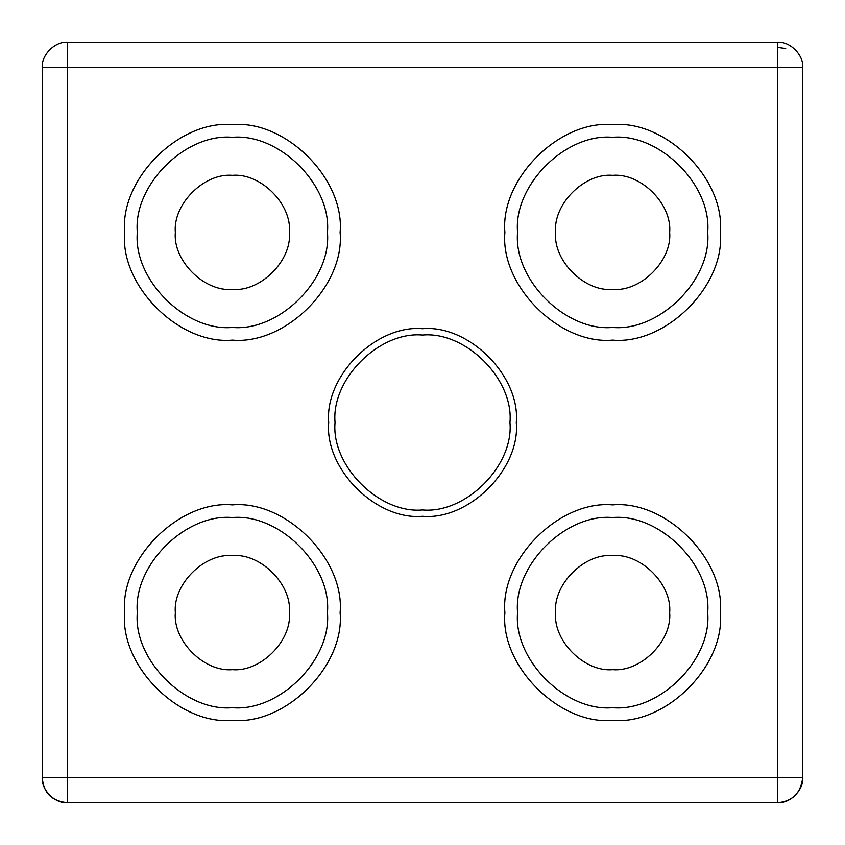 <?xml version="1.0" encoding="UTF-8"?>
<svg xmlns="http://www.w3.org/2000/svg" width="845" height="845" viewBox="0 0 845 845"><rect width="100%" height="100%" fill="white"/><g stroke="black" fill="none" stroke-linecap="round" stroke-linejoin="round"><path stroke-width="1.27" d="M327.438 612.625C331.684 659.66 279.41 711.934 232.375 707.687C185.34 711.934 133.066 659.66 137.312 612.625C133.066 565.59 185.34 513.316 232.375 517.562C279.41 513.316 331.684 565.59 327.438 612.625M707.687 612.625C711.934 659.66 659.66 711.934 612.625 707.687C565.59 711.934 513.316 659.66 517.562 612.625C513.316 565.59 565.59 513.316 612.625 517.562C659.66 513.316 711.934 565.59 707.687 612.625M707.687 232.375C711.934 279.41 659.66 331.684 612.625 327.438C565.59 331.684 513.316 279.41 517.562 232.375C513.316 185.34 565.59 133.066 612.625 137.312C659.66 133.066 711.934 185.34 707.687 232.375M327.438 232.375C331.684 279.41 279.41 331.684 232.375 327.438C185.34 331.684 133.066 279.41 137.312 232.375C133.066 185.34 185.34 133.066 232.375 137.312C279.41 133.066 331.684 185.34 327.438 232.375M42.25 777.4L67.6 777.4L67.6 802.75L777.4 802.75L777.4 777.4L802.75 777.4L802.75 67.6C803.88 55.062 789.938 41.12 777.4 42.25L67.6 42.25L67.6 67.6L42.25 67.6L42.25 777.4C41.12 789.938 55.062 803.88 67.6 802.75C48.471 800.743 43.285 789.716 42.25 777.4L42.345 779.608M802.75 67.6L777.4 67.6L777.4 42.25M67.6 42.25C55.062 41.12 41.12 55.062 42.25 67.6M335.042 422.5C331.134 465.775 379.225 513.866 422.5 509.957C465.775 513.866 513.866 465.775 509.957 422.5C513.866 379.225 465.775 331.134 422.5 335.042C379.225 331.134 331.134 379.225 335.042 422.5M422.5 328.705C376.099 324.512 324.512 376.099 328.705 422.5C324.512 468.901 376.099 520.488 422.5 516.295C468.901 520.488 520.488 468.901 516.295 422.5C520.488 376.099 468.901 324.512 422.5 328.705M175.337 612.625C172.792 584.402 204.152 553.042 232.375 555.587C260.598 553.042 291.958 584.402 289.412 612.625C291.958 640.848 260.598 672.208 232.375 669.662C204.152 672.208 172.792 640.848 175.337 612.625M555.587 232.375C553.042 204.152 584.402 172.792 612.625 175.337C640.848 172.792 672.208 204.152 669.662 232.375C672.208 260.598 640.848 291.958 612.625 289.412C584.402 291.958 553.042 260.598 555.587 232.375M175.337 232.375C172.792 204.152 204.152 172.792 232.375 175.337C260.598 172.792 291.958 204.152 289.412 232.375C291.958 260.598 260.598 291.958 232.375 289.412C204.152 291.958 172.792 260.598 175.337 232.375M555.587 612.625C553.042 584.402 584.402 553.042 612.625 555.587C640.848 553.042 672.208 584.402 669.662 612.625C672.208 640.848 640.848 672.208 612.625 669.662C584.402 672.208 553.042 640.848 555.587 612.625M777.4 802.75C789.938 803.88 803.88 789.938 802.75 777.4C800.923 793.064 792.473 801.514 777.4 802.75M54.862 799.317L53.024 798.145M52.96 798.092L52.284 797.606M799.655 789.536L798.8 790.994M791.522 798.451L790.973 798.81M124.637 612.625C119.821 665.934 179.066 725.179 232.375 720.362C285.684 725.179 344.929 665.934 340.112 612.625C344.929 559.316 285.684 500.071 232.375 504.887C179.066 500.071 119.821 559.316 124.637 612.625M504.887 612.625C500.071 665.934 559.316 725.179 612.625 720.362C665.934 725.179 725.179 665.934 720.362 612.625C725.179 559.316 665.934 500.071 612.625 504.887C559.316 500.071 500.071 559.316 504.887 612.625M504.887 232.375C500.071 285.684 559.316 344.929 612.625 340.112C665.934 344.929 725.179 285.684 720.362 232.375C725.179 179.066 665.934 119.821 612.625 124.637C559.316 119.821 500.071 179.066 504.887 232.375M124.637 232.375C119.821 285.684 179.066 344.929 232.375 340.112C285.684 344.929 344.929 285.684 340.112 232.375C344.929 179.066 285.684 119.821 232.375 124.637C179.066 119.821 119.821 179.066 124.637 232.375M785.692 48.524L777.4 47.404M777.4 67.6L777.4 777.4L67.6 777.4L67.6 67.6L777.4 67.6"/></g></svg>
